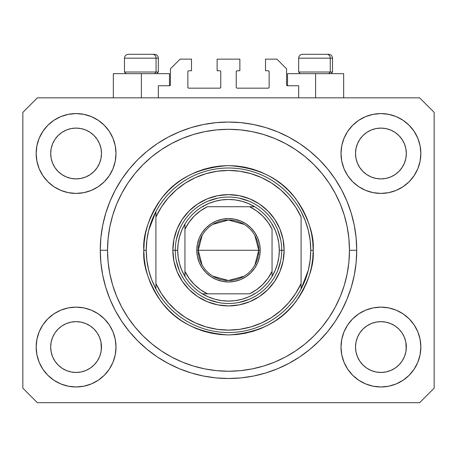 <?xml version="1.0" encoding="UTF-8"?>
<svg xmlns="http://www.w3.org/2000/svg" width="457" height="457" viewBox="0 0 457 457"><rect width="100%" height="100%" fill="white"/><g stroke="black" fill="none" stroke-linecap="round" stroke-linejoin="round"><path stroke-width="0.69" d="M158.339 97.849L158.339 85.756L169.467 85.756L158.339 85.756L158.339 97.849M170.432 84.785L170.432 68.818L170.432 84.785A0.965 0.965 0 0 1 169.467 85.756L169.838 85.682L169.467 85.756L169.467 73.657L141.402 73.657L141.402 97.849L141.402 73.657L113.336 73.657L113.336 97.849M170.432 68.818L180.109 59.142L191.483 59.142L191.483 70.755L188.821 70.755L191.483 70.755L191.483 59.142L180.109 59.142L170.432 68.818M187.856 71.72L187.856 87.207L187.856 71.72A0.965 0.965 0 0 1 188.821 70.755L188.45 70.829L188.821 70.755M188.821 88.172L219.788 88.172L188.821 88.172A0.965 0.965 0 0 1 187.856 87.207L187.93 87.578L187.856 87.207M220.474 87.893L220.16 88.098L220.76 87.207L220.76 71.72L220.76 87.207A0.965 0.965 0 0 1 219.788 88.172L220.16 88.098L219.788 88.172M219.788 70.755L217.126 70.755L219.788 70.755A0.965 0.965 0 0 1 220.76 71.72L220.685 71.349L220.76 71.72M217.126 70.755L217.126 59.142L217.126 70.755M239.874 59.142L217.126 59.142L239.874 59.142L239.874 70.755L237.212 70.755L239.874 70.755L239.874 59.142M236.526 71.041L236.84 70.829L236.24 71.72L236.24 87.207L236.24 71.72A0.965 0.965 0 0 1 237.212 70.755L236.84 70.829L237.212 70.755M237.212 88.172L268.179 88.172L237.212 88.172A0.965 0.965 0 0 1 236.24 87.207L236.315 87.578L236.24 87.207M269.144 87.207L269.144 71.72L269.144 87.207A0.965 0.965 0 0 1 268.179 88.172L268.55 88.098L268.179 88.172M268.179 70.755L265.517 70.755L268.179 70.755A0.965 0.965 0 0 1 269.144 71.72L269.07 71.349L269.144 71.72M265.517 70.755L265.517 59.142L276.891 59.142L286.568 68.818L286.568 84.785L286.568 68.818L276.891 59.142L265.517 59.142L265.517 70.755M287.533 73.657L315.598 73.657L315.598 97.849L315.598 73.657L343.664 73.657L287.533 73.657L287.533 85.756L298.661 85.756L287.533 85.756A0.965 0.965 0 0 1 286.568 84.785L286.642 85.156L286.568 84.785M298.661 85.756L298.661 97.849L298.661 85.756M268.55 70.829L269.07 71.349L268.55 70.829M269.07 87.578L268.55 88.098L269.07 87.578M236.526 87.893L236.315 87.578M220.474 71.041L220.685 71.349M188.45 88.098L187.93 87.578L188.45 88.098M187.93 71.349L188.45 70.829L187.93 71.349M287.533 85.756L286.642 85.156M170.358 85.156L169.838 85.682M357.454 143.766A25.403 25.403 0 0 0 357.454 143.772L356.009 148.542L357.454 143.778L359.808 139.374A25.403 25.403 0 0 0 359.796 139.391L357.454 143.778L359.802 139.385L362.961 135.535L359.802 139.385L362.961 135.535L366.811 132.376L362.961 135.535L366.811 132.376L371.204 130.028L366.811 132.376L371.204 130.028L375.968 128.583A25.403 25.403 0 0 0 375.974 128.583L371.204 130.028L375.968 128.583L380.921 128.097L385.897 128.588A25.403 25.403 0 0 0 385.885 128.583L380.921 128.097L385.879 128.583L390.644 130.028L385.879 128.583A25.403 25.403 0 0 0 385.862 128.577M52.612 143.766A25.403 25.403 0 0 0 52.606 143.772L51.161 148.542L52.606 143.778L54.96 139.374A25.403 25.403 0 0 0 54.949 139.391L52.606 143.778L54.954 139.385L58.113 135.535L54.954 139.385L58.113 135.535L61.963 132.376L58.113 135.535L61.963 132.376L66.356 130.028L61.963 132.376L66.356 130.028L71.121 128.583A25.403 25.403 0 0 0 71.109 128.583L71.138 128.577A25.403 25.403 0 0 0 71.126 128.583L66.356 130.028L71.121 128.583L76.079 128.097L81.049 128.588A25.403 25.403 0 0 0 81.038 128.583L76.079 128.097L81.032 128.583L85.796 130.028L81.032 128.583A25.403 25.403 0 0 0 81.015 128.577M66.356 176.968L71.121 178.413L66.356 176.968A25.403 25.403 0 0 0 71.115 178.413L66.356 176.968L61.963 174.62L66.356 176.968L61.963 174.62L58.113 171.461L54.954 167.61L52.606 163.218L51.161 158.453A25.403 25.403 0 0 0 51.161 158.465L52.606 163.218A25.403 25.403 0 0 0 52.606 163.218L51.161 158.453L50.676 153.501A25.403 25.403 0 0 1 76.079 128.097A25.403 25.403 0 0 1 101.483 153.501L101.483 153.541M61.963 174.62L58.113 171.461L54.954 167.61A25.403 25.403 0 0 0 58.108 171.455M81.032 178.413L85.796 176.968L81.032 178.413A25.403 25.403 0 0 0 85.796 176.968L81.032 178.413L76.079 178.904A25.403 25.403 0 0 0 81.026 178.413L76.079 178.904L71.121 178.413A25.403 25.403 0 0 0 76.068 178.904M94.051 171.455A25.403 25.403 0 0 0 97.198 167.61L99.546 163.218A25.403 25.403 0 0 0 99.552 163.212L100.991 158.453A25.403 25.403 0 0 0 100.991 158.459L99.546 163.218L97.198 167.61L94.039 171.461L97.198 167.61L94.039 171.461L90.189 174.62L94.039 171.461L90.189 174.62L85.773 176.979M81.032 128.583L85.796 130.028L90.189 132.376L85.796 130.028L90.189 132.376L94.039 135.535L97.198 139.385L99.546 143.778L100.991 148.542L99.546 143.778L100.991 148.542L101.483 153.501L100.991 158.453L101.357 155.997M76.079 178.904L71.098 178.407M371.204 176.968L375.968 178.413L371.204 176.968A25.403 25.403 0 0 0 375.962 178.413L371.204 176.968L366.811 174.62L371.204 176.968L366.811 174.62L362.961 171.461L359.802 167.61L357.454 163.218L356.009 158.453A25.403 25.403 0 0 0 356.009 158.465L357.454 163.218A25.403 25.403 0 0 0 357.448 163.218L356.009 158.453L355.517 153.501A25.403 25.403 0 0 1 380.921 128.097A25.403 25.403 0 0 1 406.324 153.501L406.324 153.541M366.811 174.62L362.961 171.461L359.802 167.61A25.403 25.403 0 0 0 362.949 171.455M380.932 178.904A25.403 25.403 0 0 0 385.874 178.413L380.921 178.904L375.968 178.413A25.403 25.403 0 0 0 380.915 178.904L375.945 178.407M398.892 171.455A25.403 25.403 0 0 0 402.046 167.61L398.887 171.461L395.037 174.62L398.887 171.461L395.037 174.62L390.644 176.968L395.037 174.62L390.644 176.968L385.879 178.413A25.403 25.403 0 0 0 390.638 176.968L390.621 176.979M385.879 128.583L390.644 130.028L395.037 132.376L390.644 130.028L395.037 132.376L398.887 135.535L402.046 139.385L404.394 143.778L405.839 148.542L404.394 143.778L405.839 148.542L406.324 153.501L405.839 158.453L404.394 163.218A25.403 25.403 0 0 0 404.394 163.212L405.839 158.453A25.403 25.403 0 0 0 405.839 158.459L404.394 163.218L402.046 167.616L404.394 163.218L402.046 167.61L398.887 171.461L402.046 167.61M405.839 158.453L406.204 155.997M355.643 349.536A25.403 25.403 0 0 0 355.643 349.542L355.517 347.052L356.009 352.016L357.454 356.774L356.009 352.01L355.517 347.052A25.403 25.403 0 0 1 380.921 321.648A25.403 25.403 0 0 1 406.324 347.052L406.324 347.092M385.862 371.969A25.403 25.403 0 0 0 385.874 371.969L380.921 372.455L375.968 371.969L371.204 370.518L375.968 371.969A25.403 25.403 0 0 0 375.98 371.969L375.951 371.964A25.403 25.403 0 0 0 375.962 371.964L371.204 370.518L366.811 368.176L371.204 370.518L366.811 368.176L362.961 365.012L359.802 361.167A25.403 25.403 0 0 0 359.808 361.173L357.454 356.774L356.009 352.01M375.945 322.139L380.921 321.648A25.403 25.403 0 0 0 375.974 322.134L371.204 323.579L375.968 322.134L380.921 321.648L385.879 322.134L390.644 323.579L385.879 322.134L390.644 323.579L395.037 325.927L390.644 323.579L395.037 325.927L398.887 329.086L402.046 332.936L404.394 337.329L405.839 342.093A25.403 25.403 0 0 0 405.839 342.082L404.394 337.329L405.839 342.093L406.204 349.554A25.403 25.403 0 0 0 406.204 349.536L406.324 347.052L405.839 352.01L404.394 356.774L405.839 352.01L404.394 356.774L402.046 361.167L404.394 356.774L402.046 361.167L398.887 365.012L402.046 361.167L398.887 365.012L395.037 368.176L390.644 370.518L385.879 371.969A25.403 25.403 0 0 0 385.891 371.964L390.644 370.518L395.037 368.176L398.875 365.023M366.811 368.176L362.955 365.012M50.796 349.536A25.403 25.403 0 0 0 50.796 349.542L50.676 347.052L51.161 352.016L52.606 356.768A25.403 25.403 0 0 0 52.612 356.78L51.161 352.01L50.676 347.052A25.403 25.403 0 0 1 76.079 321.648A25.403 25.403 0 0 1 101.483 347.052L101.483 347.092M76.068 321.648A25.403 25.403 0 0 0 71.126 322.134L66.356 323.579L71.121 322.134L76.079 321.648L81.032 322.134L85.796 323.579L81.032 322.134L85.796 323.579L90.189 325.927L85.796 323.579L90.189 325.927L94.039 329.086L97.198 332.936L99.546 337.329L100.991 342.093A25.403 25.403 0 0 0 100.991 342.082L99.546 337.329L100.991 342.093L101.357 349.554A25.403 25.403 0 0 0 101.357 349.536L101.483 347.052L100.991 352.01L99.546 356.774L100.991 352.01L99.546 356.774L97.198 361.167L99.546 356.774L97.198 361.167L94.039 365.012L97.198 361.167L94.039 365.012L90.189 368.176L94.039 365.012L90.189 368.176L85.796 370.518L90.189 368.176L85.796 370.518L81.032 371.969A25.403 25.403 0 0 0 81.026 371.969L76.079 372.455L71.121 371.969L66.356 370.518L71.121 371.969A25.403 25.403 0 0 0 71.115 371.964L66.356 370.518L61.963 368.176L66.356 370.518L61.963 368.176L58.113 365.012L54.954 361.167A25.403 25.403 0 0 0 54.96 361.173L52.606 356.774L51.161 352.01M81.049 371.964A25.403 25.403 0 0 1 81.038 371.964L76.079 372.455L71.121 371.969A25.403 25.403 0 0 0 71.138 371.969M61.963 368.176L58.108 365.012M39.193 362.327L36.926 354.838L36.154 347.052A39.919 39.919 0 0 1 76.079 307.133A39.919 39.919 0 0 1 115.998 347.052A39.919 39.919 0 0 1 76.079 386.97A39.919 39.919 0 0 1 36.154 347.052L36.926 339.265L39.193 331.776L42.884 324.87L47.848 318.826L53.897 313.856L60.798 310.172L68.287 307.898L76.079 307.133L83.865 307.898L91.354 310.172L98.255 313.856L104.305 318.826L109.269 324.87L112.959 331.776L115.233 339.265L115.998 347.052L115.233 354.838L112.959 362.327L109.269 369.227L104.305 375.277L98.255 380.241L91.354 383.931L83.865 386.205L76.079 386.97L68.287 386.205L60.798 383.931L53.897 380.241L47.848 375.277L42.884 369.227L39.193 362.327L36.926 354.838L36.154 347.052L36.926 339.265L39.193 331.776M417.807 331.776L420.074 339.265L420.846 347.052A39.919 39.919 0 0 1 380.921 386.97A39.919 39.919 0 0 1 341.002 347.052L341.767 339.265L344.041 331.776L347.731 324.87L352.695 318.826L358.745 313.856L365.646 310.172L373.135 307.898L380.921 307.133L388.713 307.898L396.202 310.172L403.103 313.856L409.152 318.826L414.116 324.87L417.807 331.776L420.074 339.265L420.846 347.052L420.074 354.838L417.807 362.327L414.116 369.227L409.152 375.277L403.103 380.241L396.202 383.931L388.713 386.205L380.921 386.97L373.135 386.205L365.646 383.931L358.745 380.241L352.695 375.277L347.731 369.227L344.041 362.327L341.767 354.838L341.002 347.052A39.919 39.919 0 0 1 380.921 307.133A39.919 39.919 0 0 1 420.846 347.052L420.074 354.838L417.807 362.327M417.807 138.22L420.074 145.709L420.846 153.501A39.919 39.919 0 0 1 380.921 193.42A39.919 39.919 0 0 1 341.002 153.501L341.767 145.709L344.041 138.22L347.731 131.319L352.695 125.269L358.745 120.305L365.646 116.615L373.135 114.347L380.921 113.576L388.713 114.347L396.202 116.615L403.103 120.305L409.152 125.269L414.116 131.319L417.807 138.22L420.074 145.709L420.846 153.501L420.074 161.287L417.807 168.776L414.116 175.677L409.152 181.726L403.103 186.69L396.202 190.38L388.713 192.654L380.921 193.42L373.135 192.654L365.646 190.38L358.745 186.69L352.695 181.726L347.731 175.677L344.041 168.776L341.767 161.287L341.002 153.501A39.919 39.919 0 0 1 380.921 113.576A39.919 39.919 0 0 1 420.846 153.501L420.074 161.287L417.807 168.776M39.193 168.776L36.926 161.287L36.154 153.501A39.919 39.919 0 0 1 76.079 113.576A39.919 39.919 0 0 1 115.998 153.501A39.919 39.919 0 0 1 76.079 193.42A39.919 39.919 0 0 1 36.154 153.501L36.926 145.709L39.193 138.22L42.884 131.319L47.848 125.269L53.897 120.305L60.798 116.615L68.287 114.347L76.079 113.576L83.865 114.347L91.354 116.615L98.255 120.305L104.305 125.269L109.269 131.319L112.959 138.22L115.233 145.709L115.998 153.501L115.233 161.287L112.959 168.776L109.269 175.677L104.305 181.726L98.255 186.69L91.354 190.38L83.865 192.654L76.079 193.42L68.287 192.654L60.798 190.38L53.897 186.69L47.848 181.726L42.884 175.677L39.193 168.776L36.926 161.287L36.154 153.501L36.926 145.709L39.193 138.22M356.728 250.276A128.228 128.228 0 0 1 228.5 378.505A128.228 128.228 0 0 1 100.272 250.276L100.888 237.709L102.734 225.261L105.796 213.053L110.034 201.206L115.41 189.826L121.882 179.035L129.377 168.93L137.831 159.602L147.154 151.153L157.259 143.658L168.056 137.186L179.43 131.805L191.277 127.566L203.485 124.51L215.933 122.665L228.5 122.048L241.068 122.665L253.515 124.51L265.723 127.566L277.57 131.805L288.944 137.186L299.741 143.658L309.846 151.153L319.169 159.602L327.623 168.93L335.118 179.035L341.59 189.826L346.966 201.206L351.204 213.053L354.266 225.261L356.112 237.709L356.728 250.276L356.112 262.844L354.266 275.291L351.204 287.499L346.966 299.346L341.59 310.72L335.118 321.517L327.623 331.622L319.169 340.945L309.846 349.399L299.741 356.894L288.944 363.361L277.57 368.742L265.723 372.981L253.515 376.042L241.068 377.888L228.5 378.505L215.933 377.888L203.485 376.042L191.277 372.981L179.43 368.742L168.056 363.361L157.259 356.894L147.154 349.399L137.831 340.945L129.377 331.622L121.882 321.517L115.41 310.72L110.034 299.346L105.796 287.499L102.734 275.291L100.888 262.844L100.272 250.276A128.228 128.228 0 0 1 228.5 122.048A128.228 128.228 0 0 1 356.728 250.276L349.468 250.276L356.728 250.276M85.796 176.968L90.189 174.62L85.796 176.968M101.483 153.501L101.357 151.01L101.483 153.501A25.403 25.403 0 0 1 76.079 178.904A25.403 25.403 0 0 1 50.676 153.501L51.161 148.542L52.606 143.784M406.324 153.501L406.204 151.01L406.324 153.501A25.403 25.403 0 0 1 380.921 178.904A25.403 25.403 0 0 1 355.517 153.501L356.009 148.542L357.448 143.784M406.324 347.052L406.204 344.561L406.324 347.052A25.403 25.403 0 0 1 380.921 372.455A25.403 25.403 0 0 1 355.517 347.052L356.009 342.093L357.454 337.329L356.009 342.093A25.403 25.403 0 0 0 356.009 342.087L357.454 337.329L359.802 332.936L357.454 337.329A25.403 25.403 0 0 0 357.454 337.323A25.403 25.403 0 0 0 357.448 337.34M101.483 347.052L101.357 344.561L101.483 347.052A25.403 25.403 0 0 1 76.079 372.455A25.403 25.403 0 0 1 50.676 347.052L51.161 342.093L52.606 337.329L51.161 342.093A25.403 25.403 0 0 0 51.161 342.087L52.606 337.329L54.954 332.936L52.606 337.329A25.403 25.403 0 0 0 52.601 337.34M58.108 329.097A25.403 25.403 0 0 0 54.954 332.936L58.113 329.086L54.954 332.936L58.113 329.086L61.963 325.927L58.113 329.086L61.963 325.927L66.379 323.573M362.949 329.097A25.403 25.403 0 0 0 359.802 332.936L362.961 329.086L359.802 332.936L362.961 329.086L366.811 325.927L362.961 329.086L366.811 325.927L371.227 323.573M419.635 402.697L37.365 402.697L22.85 388.182L22.85 112.371L37.365 97.849L419.635 97.849L434.15 112.371L434.15 388.182L419.635 402.697L434.15 388.182L434.15 112.371L419.635 97.849L37.365 97.849L22.85 112.371L22.85 388.182L37.365 402.697L419.635 402.697M356.112 237.709L354.266 225.261M346.966 201.206L346.149 199.269M288.944 137.186L287.087 136.215M277.57 131.805L265.723 127.566M191.277 127.566L179.264 131.873M115.41 189.826L113.987 192.574M100.888 262.844L102.734 275.291M110.034 299.346L110.851 301.277M168.056 363.361L169.913 364.338M179.43 368.742L191.277 372.981M265.723 372.981L277.736 368.673M341.59 310.72L343.013 307.978M169.467 73.657L113.336 73.657M99.552 337.335L99.552 337.335A25.403 25.403 0 0 0 99.54 337.317L97.198 332.936A25.403 25.403 0 0 0 94.051 329.097M85.796 323.579A25.403 25.403 0 0 0 76.085 321.648L81.049 322.139M71.098 322.139L71.121 322.134A25.403 25.403 0 0 0 66.362 323.579L71.121 322.134L76.079 321.648M94.039 329.086L97.198 332.936L94.039 329.086L90.189 325.927M54.954 332.936L52.606 337.329M404.394 337.335L404.394 337.335A25.403 25.403 0 0 0 404.388 337.317L402.046 332.936A25.403 25.403 0 0 0 398.892 329.097M390.638 323.579A25.403 25.403 0 0 0 380.932 321.648M375.962 322.139A25.403 25.403 0 0 0 371.204 323.579L375.968 322.134M398.887 329.086L402.046 332.936L398.887 329.086L395.037 325.927M380.921 321.648L385.897 322.139M359.802 332.936L357.454 337.329M406.204 151.016A25.403 25.403 0 0 0 406.204 151.01L405.839 148.542M395.031 132.37A25.403 25.403 0 0 1 395.042 132.381L398.887 135.535L402.046 139.385A25.403 25.403 0 0 0 402.04 139.374L404.394 143.778M101.357 151.016A25.403 25.403 0 0 0 101.357 151.01L100.991 148.542M90.183 132.37A25.403 25.403 0 0 1 90.195 132.381L94.039 135.535L97.198 139.385A25.403 25.403 0 0 0 97.192 139.374L99.546 143.778M51.161 158.453L50.796 155.986M58.113 171.461L54.954 167.61L52.606 163.218M100.991 158.453L99.546 163.218L97.198 167.61M100.991 342.093L101.357 344.561M50.796 344.561L51.161 342.093M71.121 128.583L76.079 128.097M50.796 151.01L51.161 148.542M356.009 158.453L355.643 155.986M362.961 171.461L359.802 167.61L357.454 163.218M385.879 178.413L380.921 178.904M405.839 342.093L406.204 344.561M355.643 344.561L356.009 342.093M375.968 128.583L380.921 128.097M355.643 151.01L356.009 148.542M362.961 365.012L359.802 361.167L357.454 356.774M398.887 365.012L395.037 368.176L390.644 370.518L385.879 371.969L380.921 372.455L375.968 371.969M406.204 349.542L405.839 352.01M58.113 365.012L54.954 361.167L52.606 356.774M101.357 349.542L100.991 352.01M330.268 72.012L328.84 73.657L330.268 72.012L332.536 72.012L330.268 72.012L330.268 58.176L330.268 72.012L298.661 72.012L330.268 72.012M328.554 54.303L326.915 54.303A3.873 3.353 90 0 1 330.268 58.176L298.661 58.176C298.895 55.828 300.186 54.537 302.534 54.303C300.186 54.537 298.895 55.828 298.661 58.176L298.661 72.012L300.306 73.657M330.891 73.657L332.536 72.012L332.536 58.176C332.302 55.828 331.011 54.537 328.663 54.303C331.011 54.537 332.302 55.828 332.536 58.176L330.268 58.176A3.873 3.353 -90 0 0 326.915 54.303L302.563 54.303M326.915 54.303L302.66 54.303M298.827 58.176L330.268 58.176M156.066 72.012L154.643 73.657L156.066 72.012L158.339 72.012L156.066 72.012L156.066 58.176L156.066 72.012L124.464 72.012L156.066 72.012M154.352 54.303L152.718 54.303A3.873 3.353 90 0 1 156.066 58.176L124.464 58.176C124.698 55.828 125.989 54.537 128.337 54.303C125.989 54.537 124.698 55.828 124.464 58.176L124.464 72.012L126.109 73.657M156.694 73.657L158.339 72.012L158.339 58.176C158.105 55.828 156.814 54.537 154.466 54.303C156.814 54.537 158.105 55.828 158.339 58.176L156.066 58.176A3.873 3.353 -90 0 0 152.718 54.303L128.366 54.303M152.718 54.303L128.463 54.303M124.63 58.176L156.066 58.176M281.729 250.299L284.145 250.276A55.645 55.645 0 0 1 228.5 305.922A55.645 55.645 0 0 1 172.855 250.276L175.271 250.299M143.818 250.276L146.24 250.276A82.26 82.26 0 0 1 301.083 211.562A82.26 82.26 0 0 1 310.76 250.276L313.182 250.276C314.307 264.991 308.664 281.929 296.245 301.083C281.541 321.631 258.959 332.924 228.5 334.952C198.041 332.924 175.459 321.631 160.755 301.083C148.336 281.929 142.693 264.991 143.818 250.276L144.229 258.576L145.446 266.797L147.468 274.857L150.267 282.677L153.82 290.195L158.093 297.318L163.04 303.996L168.622 310.154L174.78 315.736L181.452 320.683L188.581 324.956L196.093 328.509L203.919 331.308L211.979 333.324L220.2 334.547L228.5 334.952L236.8 334.547L245.021 333.324L253.081 331.308L260.907 328.509L268.419 324.956L275.548 320.683L282.22 315.736L288.378 310.154L293.96 303.996L298.907 297.318L303.18 290.195L306.733 282.677L309.532 274.857L311.554 266.797L312.771 258.576L313.182 250.276L312.771 241.976L311.554 233.756L309.532 225.695L306.733 217.869L303.18 210.357L298.907 203.228L293.96 196.556L288.378 190.398L282.22 184.817L275.548 179.864L268.419 175.597L260.907 172.043L253.081 169.244L245.021 167.222L236.8 166.005L228.5 165.594L220.2 166.005L211.979 167.222L203.919 169.244L196.093 172.043L188.581 175.597L181.452 179.864L174.78 184.817L168.622 190.398L163.04 196.556L158.093 203.228L153.82 210.357L150.267 217.869L147.468 225.695L145.446 233.756L144.229 241.976L143.818 250.276C142.693 235.555 148.336 218.623 160.755 199.469C175.459 178.916 198.041 167.628 228.5 165.594C258.959 167.628 281.541 178.916 296.245 199.469C308.664 218.623 314.307 235.555 313.182 250.276L310.76 250.276A82.26 82.26 0 0 1 301.083 288.984L308.304 270.224L310.143 260.324L310.76 250.276L310.143 240.222L308.304 230.322L305.27 220.725L301.083 211.562A82.26 82.26 0 0 0 155.917 211.562L155.917 283.534L161.384 293.514L168.21 302.62L176.265 310.657L185.376 317.466L195.368 322.916L206.033 326.886L217.149 329.303L228.5 330.114L239.851 329.303L250.967 326.886L261.632 322.916L271.624 317.466L280.735 310.657L288.79 302.62L295.616 293.514L301.083 283.534L301.083 217.012L295.616 207.032L288.79 197.932L280.735 189.895L271.624 183.08L261.632 177.63L250.967 173.66L239.851 171.244L228.5 170.432L217.149 171.244L206.033 173.66L195.368 177.63L185.376 183.08L176.265 189.895L168.21 197.932L161.384 207.032L155.917 217.012A79.838 79.838 0 0 1 301.083 217.012L301.083 283.534A79.838 79.838 0 0 1 155.917 283.534L155.917 288.984A82.26 82.26 0 0 1 146.24 250.276L143.818 250.276M100.272 250.276L107.532 250.276A120.968 120.968 0 0 1 228.5 129.302A120.968 120.968 0 0 1 349.468 250.276L348.891 262.129L347.149 273.874L344.264 285.391L340.265 296.57L335.187 307.298L329.086 317.484L322.014 327.018L314.039 335.815L305.242 343.784L295.708 350.856L285.528 356.963L274.794 362.035L263.615 366.034L252.098 368.919L240.359 370.661L228.5 371.244L216.641 370.661L204.902 368.919L193.385 366.034L182.206 362.035L171.472 356.963L161.292 350.856L151.758 343.784L142.961 335.815L134.986 327.018L127.914 317.484L121.813 307.298L116.735 296.57L112.736 285.391L109.851 273.874L108.109 262.129L107.532 250.276L108.109 238.417L109.851 226.672L112.736 215.161L116.735 203.982L121.813 193.248L127.914 183.068L134.986 173.534L142.961 164.737L151.758 156.762L161.292 149.69L171.472 143.589L182.206 138.511L193.385 134.512L204.902 131.627L216.641 129.885L228.5 129.302L240.359 129.885L252.098 131.627L263.615 134.512L274.794 138.511L285.528 143.589L295.708 149.69L305.242 156.762L314.039 164.737L322.014 173.534L329.086 183.068L335.187 193.248L340.265 203.982L344.264 215.161L347.149 226.672L348.891 238.417L349.468 250.276A120.968 120.968 0 0 1 228.5 371.244A120.968 120.968 0 0 1 107.532 250.276L100.272 250.276M301.083 288.984A82.26 82.26 0 0 1 155.917 288.984A82.26 82.26 0 0 0 301.083 288.984L301.083 283.534L301.083 288.984L305.27 279.827L308.304 270.224M284.145 250.276L283.077 261.13L279.913 271.572L274.766 281.192L267.848 289.624L259.416 296.542L249.796 301.683L239.354 304.853L228.5 305.922L217.646 304.853L207.204 301.683L197.584 296.542L189.152 289.624L182.234 281.192L177.088 271.572L173.923 261.13L172.855 250.276L173.923 239.417L177.088 228.98L182.234 219.36L189.152 210.928L197.584 204.005L207.204 198.864L217.646 195.699L228.5 194.631L239.354 195.699L249.796 198.864L259.416 204.005L267.848 210.928L274.766 219.36L279.913 228.98L283.077 239.417L284.145 250.276L281.729 250.276A53.229 53.229 0 0 0 228.5 197.047A53.229 53.229 0 0 0 175.271 250.276L172.855 250.276A55.645 55.645 0 0 1 228.5 194.631A55.645 55.645 0 0 1 284.145 250.276M356.112 262.844L354.266 275.291M100.888 237.709L102.734 225.261M280.707 239.891L277.673 229.905M248.871 201.097L238.885 198.07M218.115 198.07L208.129 201.097M179.327 229.905L176.293 239.891M176.293 260.661L179.327 270.641M208.129 299.449L218.115 302.477M238.885 302.477L248.871 299.449M277.673 270.641L280.707 260.661M155.917 211.562L148.696 230.322L146.857 240.222L146.24 250.276L146.857 260.324L148.696 270.224L151.73 279.827L155.917 288.984L155.917 211.562L151.73 220.725L148.696 230.322M202.103 265.031L198.258 250.276A30.242 30.242 0 0 0 228.5 280.518A30.242 30.242 0 0 0 258.742 250.276L260.193 250.276A31.693 31.693 0 0 1 228.5 281.969A31.693 31.693 0 0 1 196.807 250.276L258.742 250.276A30.242 30.242 0 0 1 228.5 280.518A30.242 30.242 0 0 1 198.258 250.276L202.103 235.521M254.897 235.521L258.742 250.276L254.897 265.031M244.072 276.199L228.5 280.518L212.928 276.199M184.948 276.445L184.948 271.367A48.391 48.391 0 0 0 207.409 293.822L249.591 293.822A48.391 48.391 0 0 0 272.052 271.367L272.052 229.186A48.391 48.391 0 0 0 249.591 206.724L207.409 206.724A48.391 48.391 0 0 0 184.948 229.186L184.948 271.367L189.067 278.319L194.282 284.488L200.457 289.709L207.409 293.822L202.331 293.822A50.807 50.807 0 0 1 177.693 250.276L175.271 250.276A53.229 53.229 0 0 1 228.5 197.047A53.229 53.229 0 0 1 281.729 250.276L279.307 250.276L281.729 250.276A53.229 53.229 0 0 1 228.5 303.499A53.229 53.229 0 0 1 175.271 250.276L177.693 250.276L178.156 257.125L179.538 263.855L181.817 270.333L184.948 276.445A50.807 50.807 0 0 0 202.331 293.822L249.591 293.822L256.543 289.709L262.718 284.488L267.933 278.319L272.052 271.367L272.052 276.445A50.807 50.807 0 0 1 202.331 293.822L208.443 296.953L214.921 299.232L221.651 300.62L228.5 301.083L235.349 300.62L242.079 299.232L248.557 296.953L254.669 293.822A50.807 50.807 0 0 0 272.052 276.445L275.183 270.333L277.462 263.855L278.844 257.125L279.307 250.276A50.807 50.807 0 0 1 272.052 276.445L272.052 229.186L267.933 222.228L262.718 216.058L256.543 210.843L249.591 206.724L254.669 206.724A50.807 50.807 0 0 1 279.307 250.276L278.844 243.421L277.462 236.697L275.183 230.219L272.052 224.107A50.807 50.807 0 0 0 254.669 206.724L207.409 206.724L200.457 210.843L194.282 216.058L189.067 222.228L184.948 229.186L184.948 224.107A50.807 50.807 0 0 1 254.669 206.724L248.557 203.594L242.079 201.314L235.349 199.932L228.5 199.469L221.651 199.932L214.921 201.314L208.443 203.594L202.331 206.724A50.807 50.807 0 0 0 184.948 224.107L181.817 230.219L179.538 236.697L178.156 243.421L177.693 250.276A50.807 50.807 0 0 1 184.948 224.107L184.948 275.491M175.271 250.276A53.229 53.229 0 0 0 228.5 303.499A53.229 53.229 0 0 0 281.729 250.276M272.052 224.107L272.052 225.055M202.331 206.724L203.279 206.724M254.669 293.822L253.721 293.822M260.193 250.276L259.587 256.457L257.782 262.404L254.852 267.882L250.91 272.686L246.106 276.628L240.628 279.558L234.681 281.358L228.5 281.969L222.319 281.358L216.372 279.558L210.894 276.628L206.09 272.686L202.148 267.882L199.218 262.404L197.413 256.457L196.807 250.276L197.413 244.089L199.218 238.148L202.148 232.664L206.09 227.866L210.894 223.924L216.372 220.994L222.319 219.189L228.5 218.583L234.681 219.189L240.628 220.994L246.106 223.924L250.91 227.866L254.852 232.664L257.782 238.148L259.587 244.089L260.193 250.276L198.258 250.276A30.242 30.242 0 0 1 228.5 220.034A30.242 30.242 0 0 1 258.742 250.276A30.242 30.242 0 0 0 228.5 220.034A30.242 30.242 0 0 0 198.258 250.276L196.807 250.276A31.693 31.693 0 0 1 228.5 218.583A31.693 31.693 0 0 1 260.193 250.276M212.928 224.347L228.5 220.034L244.072 224.347M343.664 73.657L343.664 97.849"/></g></svg>

